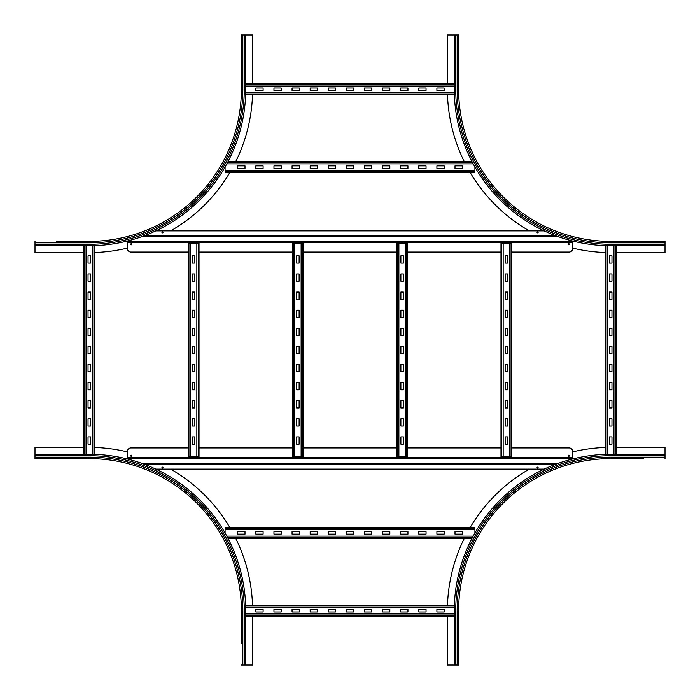 <?xml version="1.0" encoding="UTF-8"?>
<svg xmlns="http://www.w3.org/2000/svg" width="700" height="700" viewBox="0 0 700 700"><rect width="100%" height="100%" fill="white"/><g stroke="black" fill="none" stroke-linecap="round" stroke-linejoin="round"><path stroke-width="1.05" d="M643.274 458.623L610.689 458.623L643.274 458.623M616.122 447.396L665 447.396L665 458.623M458.623 610.689L457.17 610.689A153.519 153.519 0 0 1 610.689 457.17L610.689 458.623A152.066 152.066 0 0 0 458.623 610.689A152.066 152.066 0 0 1 610.689 458.623A152.066 152.066 0 0 0 458.623 610.689L458.623 665L454.274 665L454.274 610.689A156.415 156.415 0 0 1 610.689 454.274L665 454.274M447.484 605.255A163.293 163.293 0 0 1 464.327 538.274M470.225 527.415A163.293 163.293 0 0 1 529.305 469.123M572.696 451.876A163.293 163.293 0 0 1 605.255 447.484M454.274 665L447.396 665L447.396 616.122M447.396 83.877L447.396 35L458.623 35L458.623 89.311L457.17 89.311L457.17 35M458.623 89.311A152.066 152.066 0 0 0 610.689 241.377A152.066 152.066 0 0 1 458.623 89.311A152.066 152.066 0 0 0 610.689 241.377L665 241.377L665 245.726L610.689 245.726A156.415 156.415 0 0 1 454.274 89.311L454.274 35M605.255 252.516A163.293 163.293 0 0 1 572.696 248.124M529.305 230.877A163.293 163.293 0 0 1 470.225 172.585M464.327 161.726A163.293 163.293 0 0 1 447.484 94.745M665 245.726L665 252.604L616.122 252.604M241.377 643.274L241.377 610.689L241.377 643.274M67.585 458.623L56.726 458.623M49.481 458.623L38.623 458.623M252.604 616.122L252.604 665L241.377 665M89.311 458.623L89.311 457.17A153.519 153.519 0 0 1 242.83 610.689L241.377 610.689A152.066 152.066 0 0 0 89.311 458.623A152.066 152.066 0 0 1 241.377 610.689A152.066 152.066 0 0 0 89.311 458.623L35 458.623L35 454.274L89.311 454.274A156.415 156.415 0 0 1 245.726 610.689L245.726 665M94.745 447.484A163.293 163.293 0 0 1 127.356 451.894M170.695 469.123A163.293 163.293 0 0 1 229.775 527.415M235.672 538.274A163.293 163.293 0 0 1 252.516 605.255M35 454.274L35 447.396L83.877 447.396M56.726 241.377L89.311 241.377L56.726 241.377M83.877 252.604L35 252.604L35 241.377M241.377 89.311L242.83 89.311A153.519 153.519 0 0 1 89.311 242.83L89.311 241.377A152.066 152.066 0 0 0 241.377 89.311A152.066 152.066 0 0 1 89.311 241.377A152.066 152.066 0 0 0 241.377 89.311L241.377 35L245.726 35L245.726 89.311A156.415 156.415 0 0 1 89.311 245.726L35 245.726M252.516 94.745A163.293 163.293 0 0 1 235.672 161.726M229.775 172.585A163.293 163.293 0 0 1 170.695 230.877M127.356 248.106A163.293 163.293 0 0 1 94.745 252.516M245.726 35L252.604 35L252.604 83.877M88.043 281.207L88.043 273.963L90.58 273.963L90.58 281.207L88.043 281.207M88.043 299.311L88.043 292.066L90.58 292.066L90.58 299.311L88.043 299.311M88.043 317.415L88.043 310.17L90.58 310.17L90.58 317.415L88.043 317.415M88.043 335.519L88.043 328.274L90.58 328.274L90.58 335.519L88.043 335.519M88.043 353.623L88.043 346.377L90.58 346.377L90.58 353.623L88.043 353.623M88.043 371.726L88.043 364.481L90.58 364.481L90.58 371.726L88.043 371.726M88.043 389.83L88.043 382.585L90.58 382.585L90.58 389.83L88.043 389.83M88.043 407.934L88.043 400.689L90.58 400.689L90.58 407.934L88.043 407.934M88.043 426.037L88.043 418.793L90.58 418.793L90.58 426.037L88.043 426.037M88.043 263.104L88.043 255.859L90.58 255.859L90.58 263.104L88.043 263.104M88.043 444.141L88.043 436.896L90.58 436.896L90.58 444.141L88.043 444.141M94.745 454.37L94.745 245.63L94.745 454.37M92.566 245.691L92.566 454.309M83.877 454.274L83.877 245.726L83.877 454.274M86.047 245.726L86.047 454.274M609.42 281.207L609.42 273.963L611.957 273.963L611.957 281.207L609.42 281.207M609.42 299.311L609.42 292.066L611.957 292.066L611.957 299.311L609.42 299.311M609.42 317.415L609.42 310.17L611.957 310.17L611.957 317.415L609.42 317.415M609.42 335.519L609.42 328.274L611.957 328.274L611.957 335.519L609.42 335.519M609.42 353.623L609.42 346.377L611.957 346.377L611.957 353.623L609.42 353.623M609.42 371.726L609.42 364.481L611.957 364.481L611.957 371.726L609.42 371.726M609.42 389.83L609.42 382.585L611.957 382.585L611.957 389.83L609.42 389.83M609.42 407.934L609.42 400.689L611.957 400.689L611.957 407.934L609.42 407.934M609.42 426.037L609.42 418.793L611.957 418.793L611.957 426.037L609.42 426.037M609.42 263.104L609.42 255.859L611.957 255.859L611.957 263.104L609.42 263.104M609.42 444.141L609.42 436.896L611.957 436.896L611.957 444.141L609.42 444.141M616.122 454.274L616.122 245.726L616.122 454.274M613.952 245.726L613.952 454.274M605.255 454.37L605.255 245.63L605.255 454.37M607.434 245.691L607.434 454.309M418.793 609.42L426.037 609.42L426.037 611.957L418.793 611.957L418.793 609.42M400.689 609.42L407.934 609.42L407.934 611.957L400.689 611.957L400.689 609.42M382.585 609.42L389.83 609.42L389.83 611.957L382.585 611.957L382.585 609.42M364.481 609.42L371.726 609.42L371.726 611.957L364.481 611.957L364.481 609.42M346.377 609.42L353.623 609.42L353.623 611.957L346.377 611.957L346.377 609.42M328.274 609.42L335.519 609.42L335.519 611.957L328.274 611.957L328.274 609.42M310.17 609.42L317.415 609.42L317.415 611.957L310.17 611.957L310.17 609.42M292.066 609.42L299.311 609.42L299.311 611.957L292.066 611.957L292.066 609.42M273.963 609.42L281.207 609.42L281.207 611.957L273.963 611.957L273.963 609.42M436.896 609.42L444.141 609.42L444.141 611.957L436.896 611.957L436.896 609.42M255.859 609.42L263.104 609.42L263.104 611.957L255.859 611.957L255.859 609.42M245.726 616.122L454.274 616.122M454.274 613.952L245.726 613.952M245.63 605.255L454.37 605.255L245.63 605.255M454.309 607.434L245.691 607.434M418.793 88.043L426.037 88.043L426.037 90.58L418.793 90.58L418.793 88.043M400.689 88.043L407.934 88.043L407.934 90.58L400.689 90.58L400.689 88.043M382.585 88.043L389.83 88.043L389.83 90.58L382.585 90.58L382.585 88.043M364.481 88.043L371.726 88.043L371.726 90.58L364.481 90.58L364.481 88.043M346.377 88.043L353.623 88.043L353.623 90.58L346.377 90.58L346.377 88.043M328.274 88.043L335.519 88.043L335.519 90.58L328.274 90.58L328.274 88.043M310.17 88.043L317.415 88.043L317.415 90.58L310.17 90.58L310.17 88.043M292.066 88.043L299.311 88.043L299.311 90.58L292.066 90.58L292.066 88.043M273.963 88.043L281.207 88.043L281.207 90.58L273.963 90.58L273.963 88.043M436.896 88.043L444.141 88.043L444.141 90.58L436.896 90.58L436.896 88.043M255.859 88.043L263.104 88.043L263.104 90.58L255.859 90.58L255.859 88.043M245.63 94.745L454.37 94.745L245.63 94.745M454.309 92.566L245.691 92.566M245.726 83.877L454.274 83.877M454.274 86.047L245.726 86.047M436.896 531.58L444.141 531.58L444.141 534.109L436.896 534.109L436.896 531.58M418.793 531.58L426.037 531.58L426.037 534.109L418.793 534.109L418.793 531.58M400.689 531.58L407.934 531.58L407.934 534.109L400.689 534.109L400.689 531.58M382.585 531.58L389.83 531.58L389.83 534.109L382.585 534.109L382.585 531.58M364.481 531.58L371.726 531.58L371.726 534.109L364.481 534.109L364.481 531.58M346.377 531.58L353.623 531.58L353.623 534.109L346.377 534.109L346.377 531.58M328.274 531.58L335.519 531.58L335.519 534.109L328.274 534.109L328.274 531.58M310.17 531.58L317.415 531.58L317.415 534.109L310.17 534.109L310.17 531.58M292.066 531.58L299.311 531.58L299.311 534.109L292.066 534.109L292.066 531.58M273.963 531.58L281.207 531.58L281.207 534.109L273.963 534.109L273.963 531.58M255.859 531.58L263.104 531.58L263.104 534.109L255.859 534.109L255.859 531.58M455 531.58L462.245 531.58L462.245 534.109L455 534.109L455 531.58M237.755 531.58L245 531.58L245 534.109L237.755 534.109L237.755 531.58M227.955 538.274L472.045 538.274L227.955 538.274M473.209 536.104L226.791 536.104M225.085 533.032L225.085 528.194L474.915 528.194L474.915 533.032M225.085 527.415L474.915 527.415L225.085 527.415L225.085 528.194M474.915 528.194L474.915 527.415M474.915 529.585L225.085 529.585M436.896 165.891L444.141 165.891L444.141 168.42L436.896 168.42L436.896 165.891M418.793 165.891L426.037 165.891L426.037 168.42L418.793 168.42L418.793 165.891M400.689 165.891L407.934 165.891L407.934 168.42L400.689 168.42L400.689 165.891M382.585 165.891L389.83 165.891L389.83 168.42L382.585 168.42L382.585 165.891M364.481 165.891L371.726 165.891L371.726 168.42L364.481 168.42L364.481 165.891M346.377 165.891L353.623 165.891L353.623 168.42L346.377 168.42L346.377 165.891M328.274 165.891L335.519 165.891L335.519 168.42L328.274 168.42L328.274 165.891M310.17 165.891L317.415 165.891L317.415 168.42L310.17 168.42L310.17 165.891M292.066 165.891L299.311 165.891L299.311 168.42L292.066 168.42L292.066 165.891M273.963 165.891L281.207 165.891L281.207 168.42L273.963 168.42L273.963 165.891M255.859 165.891L263.104 165.891L263.104 168.42L255.859 168.42L255.859 165.891M455 165.891L462.245 165.891L462.245 168.42L455 168.42L455 165.891M237.755 165.891L245 165.891L245 168.42L237.755 168.42L237.755 165.891M225.085 170.415L225.085 172.585L474.915 172.585L474.915 170.415L225.085 170.415L225.085 166.968M474.915 166.968L474.915 170.415M227.955 161.726L472.045 161.726M473.209 163.896L226.791 163.896M192.316 281.207L192.316 273.963L194.854 273.963L194.854 281.207L192.316 281.207M192.316 299.311L192.316 292.066L194.854 292.066L194.854 299.311L192.316 299.311M192.316 317.415L192.316 310.17L194.854 310.17L194.854 317.415L192.316 317.415M192.316 335.519L192.316 328.274L194.854 328.274L194.854 335.519L192.316 335.519M192.316 353.623L192.316 346.377L194.854 346.377L194.854 353.623L192.316 353.623M192.316 371.726L192.316 364.481L194.854 364.481L194.854 371.726L192.316 371.726M192.316 389.83L192.316 382.585L194.854 382.585L194.854 389.83L192.316 389.83M192.316 407.934L192.316 400.689L194.854 400.689L194.854 407.934L192.316 407.934M192.316 426.037L192.316 418.793L194.854 418.793L194.854 426.037L192.316 426.037M192.316 263.104L192.316 255.859L194.854 255.859L194.854 263.104L192.316 263.104M192.316 444.141L192.316 436.896L194.854 436.896L194.854 444.141L192.316 444.141M196.849 456.811L199.019 456.811L199.019 243.189L196.849 243.189L196.849 456.811L188.151 456.811L188.151 243.189L196.849 243.189M199.019 456.811L199.019 243.189M190.33 243.189L190.33 456.811M296.599 281.207L296.599 273.963L299.127 273.963L299.127 281.207L296.599 281.207M296.599 299.311L296.599 292.066L299.127 292.066L299.127 299.311L296.599 299.311M296.599 317.415L296.599 310.17L299.127 310.17L299.127 317.415L296.599 317.415M296.599 335.519L296.599 328.274L299.127 328.274L299.127 335.519L296.599 335.519M296.599 353.623L296.599 346.377L299.127 346.377L299.127 353.623L296.599 353.623M296.599 371.726L296.599 364.481L299.127 364.481L299.127 371.726L296.599 371.726M296.599 389.83L296.599 382.585L299.127 382.585L299.127 389.83L296.599 389.83M296.599 407.934L296.599 400.689L299.127 400.689L299.127 407.934L296.599 407.934M296.599 426.037L296.599 418.793L299.127 418.793L299.127 426.037L296.599 426.037M296.599 263.104L296.599 255.859L299.127 255.859L299.127 263.104L296.599 263.104M296.599 444.141L296.599 436.896L299.127 436.896L299.127 444.141L296.599 444.141M301.123 456.811L303.293 456.811L303.293 243.189L301.123 243.189L301.123 456.811L292.434 456.811L292.434 243.189L301.123 243.189M303.293 456.811L303.293 243.189M294.604 243.189L294.604 456.811M400.873 281.207L400.873 273.963L403.401 273.963L403.401 281.207L400.873 281.207M400.873 299.311L400.873 292.066L403.401 292.066L403.401 299.311L400.873 299.311M400.873 317.415L400.873 310.17L403.401 310.17L403.401 317.415L400.873 317.415M400.873 335.519L400.873 328.274L403.401 328.274L403.401 335.519L400.873 335.519M400.873 353.623L400.873 346.377L403.401 346.377L403.401 353.623L400.873 353.623M400.873 371.726L400.873 364.481L403.401 364.481L403.401 371.726L400.873 371.726M400.873 389.83L400.873 382.585L403.401 382.585L403.401 389.83L400.873 389.83M400.873 407.934L400.873 400.689L403.401 400.689L403.401 407.934L400.873 407.934M400.873 426.037L400.873 418.793L403.401 418.793L403.401 426.037L400.873 426.037M400.873 263.104L400.873 255.859L403.401 255.859L403.401 263.104L400.873 263.104M400.873 444.141L400.873 436.896L403.401 436.896L403.401 444.141L400.873 444.141M405.396 456.811L407.566 456.811L407.566 243.189L405.396 243.189L405.396 456.811L396.707 456.811L396.707 243.189L396.707 456.811M397.486 456.811L397.486 243.189L405.396 243.189M397.486 243.189L396.707 243.189M398.877 243.189L398.877 456.811M505.146 281.207L505.146 273.963L507.684 273.963L507.684 281.207L505.146 281.207M505.146 299.311L505.146 292.066L507.684 292.066L507.684 299.311L505.146 299.311M505.146 317.415L505.146 310.17L507.684 310.17L507.684 317.415L505.146 317.415M505.146 335.519L505.146 328.274L507.684 328.274L507.684 335.519L505.146 335.519M505.146 353.623L505.146 346.377L507.684 346.377L507.684 353.623L505.146 353.623M505.146 371.726L505.146 364.481L507.684 364.481L507.684 371.726L505.146 371.726M505.146 389.83L505.146 382.585L507.684 382.585L507.684 389.83L505.146 389.83M505.146 407.934L505.146 400.689L507.684 400.689L507.684 407.934L505.146 407.934M505.146 426.037L505.146 418.793L507.684 418.793L507.684 426.037L505.146 426.037M505.146 263.104L505.146 255.859L507.684 255.859L507.684 263.104L505.146 263.104M505.146 444.141L505.146 436.896L507.684 436.896L507.684 444.141L505.146 444.141M509.67 456.811L511.849 456.811L511.849 243.189L509.67 243.189L509.67 456.811L500.981 456.811L500.981 243.189L509.67 243.189M503.151 243.189L503.151 456.811M131.268 243.731A0.542 0.542 0 0 1 131.81 244.274A0.542 0.542 0 0 1 131.268 244.816A0.542 0.542 0 0 1 130.725 244.274A0.542 0.542 0 0 1 131.268 243.731M568.794 243.731A0.542 0.542 0 0 1 569.336 244.274A0.542 0.542 0 0 1 568.794 244.816A0.542 0.542 0 0 1 568.242 244.274A0.542 0.542 0 0 1 568.794 243.731M537.582 231.787A0.542 0.542 0 0 1 538.125 232.33A0.542 0.542 0 0 1 537.582 232.873A0.542 0.542 0 0 1 537.04 232.33A0.542 0.542 0 0 1 537.582 231.787M162.479 231.787A0.542 0.542 0 0 1 163.021 232.33A0.542 0.542 0 0 1 162.479 232.873A0.542 0.542 0 0 1 161.936 232.33A0.542 0.542 0 0 1 162.479 231.787M188.151 252.061L130.979 252.061A3.622 3.622 0 0 1 127.356 248.439L127.356 241.027M572.696 241.036L572.696 248.439A3.622 3.622 0 0 1 569.082 252.061L511.849 252.061M500.981 252.061L407.566 252.061M396.707 252.061L303.293 252.061M292.434 252.061L199.019 252.061M555.293 235.585L144.707 235.585L555.293 235.585M155.82 230.877L544.18 230.877M572.696 242.104L127.356 242.104M568.794 456.269A0.542 0.542 0 0 1 568.242 455.726A0.542 0.542 0 0 1 568.794 455.184A0.542 0.542 0 0 1 569.336 455.726A0.542 0.542 0 0 1 568.794 456.269M131.268 456.269A0.542 0.542 0 0 1 130.725 455.726A0.542 0.542 0 0 1 131.268 455.184A0.542 0.542 0 0 1 131.81 455.726A0.542 0.542 0 0 1 131.268 456.269M162.479 468.213A0.542 0.542 0 0 1 161.936 467.67A0.542 0.542 0 0 1 162.479 467.127A0.542 0.542 0 0 1 163.021 467.67A0.542 0.542 0 0 1 162.479 468.213M537.582 468.213A0.542 0.542 0 0 1 537.04 467.67A0.542 0.542 0 0 1 537.582 467.127A0.542 0.542 0 0 1 538.125 467.67A0.542 0.542 0 0 1 537.582 468.213M511.849 447.939L569.082 447.939A3.622 3.622 0 0 1 572.696 451.561L572.696 458.964M127.356 458.972L127.356 451.561A3.622 3.622 0 0 1 130.979 447.939L188.151 447.939M199.019 447.939L292.434 447.939M303.293 447.939L396.707 447.939M407.566 447.939L500.981 447.939M144.707 464.415L555.293 464.415L144.707 464.415M544.18 469.123L155.82 469.123M127.356 457.896L572.696 457.896L127.356 457.896M610.689 457.17L665 457.17M455.726 665L455.726 610.689A154.963 154.963 0 0 1 610.689 455.726L665 455.726M610.689 455.726L610.689 454.274M455.726 610.689L454.274 610.689M457.17 665L457.17 610.689M665 244.274L610.689 244.274A154.963 154.963 0 0 1 455.726 89.311L455.726 35M455.726 89.311L454.274 89.311M610.689 241.377L610.689 242.83A153.519 153.519 0 0 1 457.17 89.311M610.689 244.274L610.689 245.726M665 242.83L610.689 242.83M242.83 610.689L242.83 665M35 455.726L89.311 455.726A154.963 154.963 0 0 1 244.274 610.689L244.274 665M244.274 610.689L245.726 610.689M89.311 455.726L89.311 454.274M35 457.17L89.311 457.17M89.311 242.83L35 242.83M244.274 35L244.274 89.311A154.963 154.963 0 0 1 89.311 244.274L35 244.274M89.311 244.274L89.311 245.726M244.274 89.311L245.726 89.311M242.83 35L242.83 89.311M93.957 454.344L93.957 245.656M84.665 454.274L84.665 245.726M615.335 454.274L615.335 245.726M606.043 454.344L606.043 245.656M245.726 615.335L454.274 615.335M245.656 606.043L454.344 606.043M245.656 93.957L454.344 93.957M245.726 84.665L454.274 84.665M227.544 537.495L472.456 537.495M225.085 171.806L474.915 171.806M227.544 162.505L472.456 162.505M198.231 456.811L198.231 243.189M188.939 456.811L188.939 243.189M302.514 456.811L302.514 243.189M293.213 456.811L293.213 243.189M406.787 456.811L406.787 243.189M511.061 456.811L511.061 243.189M501.769 456.811L501.769 243.189M572.696 242.463L127.356 242.463M557.244 236.311L142.756 236.311M554.347 235.226L145.653 235.226M572.696 241.377L127.356 241.377M127.356 457.537L572.696 457.537M142.756 463.689L557.244 463.689M145.653 464.774L554.347 464.774M127.356 458.623L572.696 458.623"/></g></svg>
